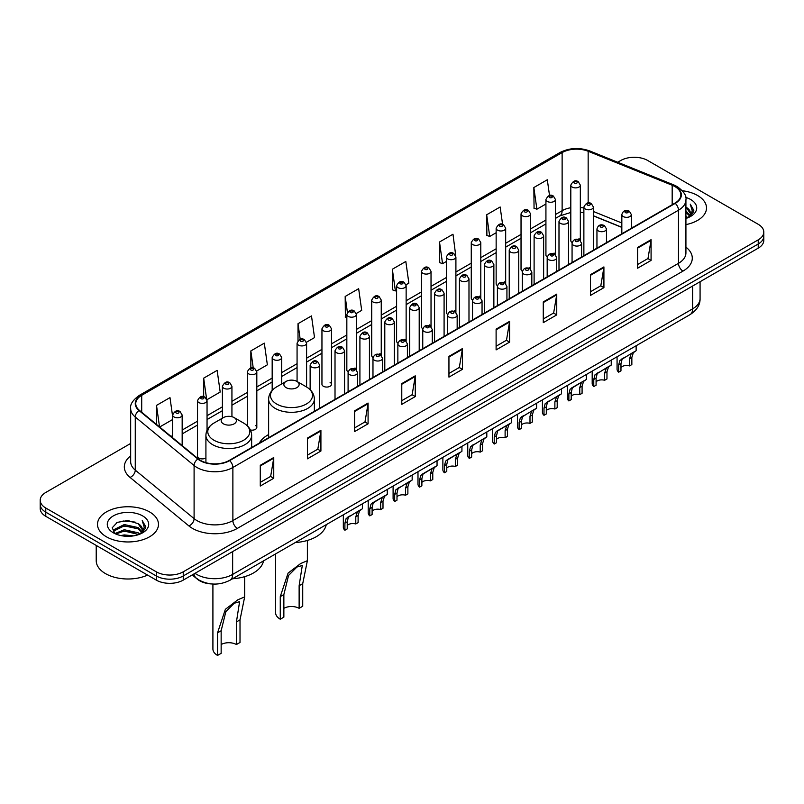 <?xml version="1.0" encoding="UTF-8"?>
<svg xmlns="http://www.w3.org/2000/svg" width="804" height="804" viewBox="0 0 804 804"><rect width="100%" height="100%" fill="white"/><g stroke="black" fill="none" stroke-linecap="round" stroke-linejoin="round"><path stroke-width="1.21" d="M268.626 434.572A33.667 19.437 0 0 0 259.34 443.074M554.056 253.059A4.764 2.754 0 0 1 555.443 254.878L555.453 199.503A4.764 2.754 180 0 1 552.509 202.035A4.764 2.754 180 0 1 547.313 201.442A4.764 2.754 180 0 1 545.926 199.503L545.926 254.999A4.764 2.754 0 0 0 547.263 256.908M530.57 269.25L530.57 213.864A4.764 2.754 180 0 1 527.625 216.407A4.764 2.754 180 0 1 522.429 215.814A4.764 2.754 180 0 1 521.032 213.864L521.032 269.37A4.764 2.754 0 0 0 522.379 271.28M504.279 281.792A4.764 2.754 0 0 1 505.676 283.611L505.676 228.235A4.764 2.754 180 0 1 502.741 230.778A4.764 2.754 180 0 1 497.545 230.175A4.764 2.754 180 0 1 496.148 228.235L496.148 283.732A4.764 2.754 0 0 0 497.495 285.651M479.395 296.153A4.764 2.754 0 0 1 480.792 297.982L480.792 242.597A4.764 2.754 180 0 1 477.847 245.14A4.764 2.754 180 0 1 472.662 244.547A4.764 2.754 180 0 1 471.265 242.597L471.265 298.103A4.764 2.754 0 0 0 472.601 300.013M454.511 310.525A4.764 2.754 0 0 1 455.898 312.344L455.908 256.968A4.764 2.754 180 0 1 452.964 259.511A4.764 2.754 180 0 1 447.778 258.918A4.764 2.754 180 0 1 446.381 256.968L446.381 312.475A4.764 2.754 0 0 0 447.717 314.384M431.024 326.715L431.024 271.34A4.764 2.754 180 0 1 428.08 273.883A4.764 2.754 180 0 1 422.884 273.28A4.764 2.754 180 0 1 421.497 271.34L421.497 326.836A4.764 2.754 0 0 0 422.834 328.756M404.744 339.258A4.764 2.754 0 0 1 406.131 341.087L406.141 285.701A4.764 2.754 180 0 1 403.196 288.244A4.764 2.754 180 0 1 398 287.651A4.764 2.754 180 0 1 396.603 285.701L396.603 341.208A4.764 2.754 0 0 0 397.95 343.117M379.85 353.629A4.764 2.754 0 0 1 381.247 355.448L381.247 300.073A4.764 2.754 180 0 1 378.312 302.616A4.764 2.754 180 0 1 373.116 302.023A4.764 2.754 180 0 1 371.719 300.073L371.719 355.569A4.764 2.754 0 0 0 373.066 357.489M354.966 367.991A4.764 2.754 0 0 1 356.363 369.82L356.363 314.444A4.764 2.754 180 0 1 353.418 316.977A4.764 2.754 180 0 1 348.232 316.384A4.764 2.754 180 0 1 346.836 314.444L346.836 369.94A4.764 2.754 0 0 0 348.172 371.85M331.479 384.312L331.479 328.806A4.764 2.754 180 0 1 328.534 331.348A4.764 2.754 180 0 1 323.349 330.756A4.764 2.754 180 0 1 321.952 328.806L321.952 384.312A4.764 2.754 0 0 0 323.349 386.252A4.764 2.754 0 0 0 328.534 386.855A4.764 2.754 0 0 0 331.479 384.312A4.764 2.754 0 0 0 330.082 382.362M207.05 430.22L207.05 400.643A4.764 2.754 180 0 1 204.105 403.186A4.764 2.754 180 0 1 198.92 402.593A4.764 2.754 180 0 1 197.523 400.643L197.523 456.149A4.764 2.754 0 0 0 198.92 458.089A4.764 2.754 0 0 0 205.914 457.928M578.94 238.687A4.764 2.754 0 0 1 580.327 240.507L580.337 185.131A4.764 2.754 180 0 1 577.393 187.674A4.764 2.754 180 0 1 572.207 187.081A4.764 2.754 180 0 1 570.81 185.131L570.81 240.627A4.764 2.754 0 0 0 572.146 242.547M621.834 227.401L593.412 215.904M530.56 269.239A4.764 2.754 0 0 0 529.173 267.42M431.014 326.715A4.764 2.754 0 0 0 429.627 324.896M250.416 429.999A4.764 2.754 0 0 0 256.818 427.416A4.764 2.754 0 0 0 255.421 425.467M211.784 583.955A19.055 11.005 180 0 1 197.503 579.292L192.216 574.93M130.67 443.446L45.778 492.46A19.055 11.005 0 0 0 40.2 500.239L40.2 508.53A19.055 11.005 0 0 0 45.778 516.319L156.288 580.116A19.055 11.005 0 0 0 183.242 580.116L758.222 248.155A19.055 11.005 0 0 0 763.8 240.376L763.8 236.225A19.055 11.005 0 0 1 758.222 244.004A19.055 11.005 0 0 0 763.8 236.225L763.8 232.075A19.055 11.005 0 0 0 758.222 224.296L647.712 160.498A19.055 11.005 0 0 0 620.758 160.498L617.723 162.247M40.2 500.239A19.055 11.005 0 0 0 45.778 508.017L156.288 571.815A19.055 11.005 0 0 0 183.242 571.815L183.242 575.965L758.222 244.004L183.242 575.965A19.055 11.005 0 0 1 156.288 575.965A19.055 11.005 0 0 0 183.242 575.965L183.242 580.116M45.778 508.017L45.778 512.168L156.288 575.965L45.778 512.168A19.055 11.005 0 0 1 40.2 504.389A19.055 11.005 0 0 0 45.778 512.168L45.778 516.319M697.581 195.503A30.492 17.608 0 0 0 682.345 190.729A30.492 17.608 0 0 1 697.581 195.503A30.492 17.608 0 0 1 706.505 207.955A30.492 17.608 0 0 0 697.581 195.503M149.544 511.907A30.492 17.608 0 0 0 116.319 508.088A30.492 17.608 0 0 0 97.495 524.359A30.492 17.608 0 0 0 106.419 536.801A30.492 17.608 0 0 0 139.655 540.62A30.492 17.608 0 0 0 158.478 524.359A30.492 17.608 0 0 0 149.544 511.907A30.492 17.608 0 0 0 116.319 508.088A30.492 17.608 0 0 0 97.495 524.359A30.492 17.608 0 0 0 106.419 536.801A30.492 17.608 0 0 0 139.655 540.62A30.492 17.608 0 0 0 158.478 524.359A30.492 17.608 0 0 0 149.544 511.907M674.888 186.558A20.331 11.738 180 0 1 680.847 194.859A20.331 11.738 180 0 1 674.888 203.151L229.281 460.421A20.331 11.738 180 0 1 198.256 458.863L139.424 410.352A20.331 11.738 180 0 1 135.745 403.618A20.331 11.738 180 0 1 141.705 395.317L562.127 152.589A20.331 11.738 180 0 1 588.156 151.273L672.174 185.242A20.331 11.738 180 0 1 674.888 186.558M675.249 186.347A20.834 12.03 0 0 0 672.466 185L588.448 151.041A20.834 12.03 0 0 0 561.765 152.388L141.343 395.116A20.834 12.03 0 0 0 139.012 410.522L197.834 459.024A20.834 12.03 0 0 0 229.642 460.632L675.249 203.362A20.834 12.03 0 0 0 675.249 186.347M260.275 465.305L260.275 486.048L273.752 478.269L273.752 457.526L260.275 465.305M260.275 482.37L270.657 476.38L273.702 458.21A5.085 2.935 -120 0 0 273.752 457.526M270.566 476.43L273.752 478.269M307.44 438.069L307.44 458.823L320.917 451.034L320.917 430.291L307.44 438.069M307.44 455.134L317.821 449.145L320.866 430.984A5.085 2.935 -120 0 0 320.917 430.291M317.731 449.195L320.917 451.034M354.604 410.844L354.604 431.587L368.081 423.808L368.081 403.055L354.604 410.844M354.604 427.909L364.986 421.909L368.031 403.749A5.085 2.935 -120 0 0 368.081 403.055M364.895 421.969L368.081 423.808M401.779 383.608L401.779 404.352L415.256 396.573L415.256 375.83L401.779 383.608M401.779 400.673L412.15 394.684L415.196 376.513A5.085 2.935 -120 0 0 415.256 375.83M412.06 394.734L415.256 396.573M637.602 247.451L637.602 268.204L651.079 260.416L651.079 239.672L637.602 247.451M637.602 264.516L647.984 258.526L651.029 240.356A5.085 2.935 -120 0 0 651.079 239.672M647.893 258.576L651.079 260.416M590.437 274.687L590.437 295.43L603.915 287.651L603.915 266.908L590.437 274.687M590.437 291.751L600.819 285.762L603.864 267.591A5.085 2.935 -120 0 0 603.915 266.908M600.729 285.812L603.915 287.651M543.273 301.912L543.273 322.665L556.75 314.887L556.75 294.133L543.273 301.912M543.273 318.977L553.654 312.987L556.7 294.827A5.085 2.935 -120 0 0 556.75 294.133M553.564 313.037L556.75 314.887M496.108 329.148L496.108 349.891L509.585 342.112L509.585 321.369L496.108 329.148M496.108 346.212L506.49 340.223L509.525 322.052A5.085 2.935 -120 0 0 509.585 321.369M506.399 340.273L509.585 342.112M448.944 356.373L448.944 377.126L462.421 369.348L462.421 348.594L448.944 356.373M448.944 373.448L459.325 367.448L462.36 349.288A5.085 2.935 -120 0 0 462.421 348.594M459.235 367.508L462.421 369.348M685.923 224.607A30.492 17.608 0 0 0 706.505 207.955A30.492 17.608 0 0 1 685.923 224.607M183.242 571.815L758.222 239.853A19.055 11.005 0 0 0 763.8 232.075M256.707 370.986L267.36 364.825L264.315 343.147L250.848 350.926L250.848 367.941M206.929 399.719L220.195 392.061L217.15 370.383L203.673 378.161L203.673 396.724M172.639 416.482L169.986 397.608L156.509 405.397L156.509 424.442M406.02 284.777L408.864 283.139L405.819 261.461L392.342 269.239L392.563 289.862M455.788 256.044L452.984 234.225L439.507 242.004L439.728 262.627M502.59 224.386L500.148 206.99L486.671 214.779L486.892 235.401M549.524 195.523L547.313 179.764L533.846 187.543L534.057 208.166M306.475 342.243L314.525 337.6L311.49 315.922L298.013 323.7L298.013 340.685M356.242 313.51L361.689 310.364L358.654 288.686L345.177 296.465L345.388 317.088M346.836 317.63L345.177 317.007M345.177 296.465L347.418 312.434M392.342 269.239L395.387 290.917L396.603 290.214M395.387 290.917L392.342 289.782M439.507 242.004L442.552 263.682L446.381 261.471M442.552 263.682L439.507 262.546M486.671 214.779L489.716 236.456L496.148 232.738M489.716 236.456L486.671 235.321M533.846 187.543L536.881 209.221L545.926 204.005M536.881 209.221L533.846 208.085M298.013 323.7L300.204 339.318M250.848 350.926L253.23 367.941M203.673 378.161L206.578 398.834M159.644 427.024L172.639 419.517M156.509 405.397L159.534 426.934M685.923 216.206L687.922 217.733M685.923 217.502L686.867 218.135M685.923 211.01L689.882 215.301M685.923 212.316L689.551 215.914M688.003 217.703A14.361 8.291 0 0 0 690.375 213.14A14.361 8.291 0 0 0 686.164 207.281L690.365 213.452M685.923 218.457A20.713 11.959 0 0 0 690.656 216.407A20.713 11.959 0 0 0 690.656 199.503A20.713 11.959 0 0 0 685.691 197.382M689.4 217.08L693.671 211.613L693.812 210.336L690.254 204.166L692.334 211.07L688.234 217.613M690.254 204.166L693.812 210.578M275.611 553.906L275.611 612.738A15.879 9.166 0 0 0 280.264 619.221L280.264 596.618L288.093 573.091L300.646 563.544L307.379 560.689L302.726 583.654L302.726 606.256L299.128 608.337A10.804 6.231 0 0 0 283.862 608.337M299.128 608.337L299.128 585.724L302.294 565.483L296.907 567.051L288.556 575.453L283.862 594.548L283.862 617.15L280.264 619.221M286.103 387.628A7.628 4.402 0 0 0 296.887 387.628A7.628 4.402 0 0 0 296.887 381.408L306.354 386.865A21.004 12.13 0 0 1 306.354 404.02A21.004 12.13 0 0 1 276.636 404.02A21.004 12.13 0 0 1 276.636 386.865C271.471 389.94 268.797 394.02 268.626 399.116A22.874 13.206 0 0 0 275.32 408.452A22.874 13.206 0 0 0 300.244 411.306A22.874 13.206 0 0 0 314.364 399.116C314.193 394.02 311.53 389.94 306.354 386.865L296.887 381.408A7.628 4.402 0 0 0 286.103 381.408A7.628 4.402 0 0 0 286.103 387.628M295.289 542.539A34.944 20.17 0 0 0 326.233 524.68M212.909 584.026L212.909 648.949A15.879 9.166 0 0 0 217.552 655.431L217.552 632.828L225.381 609.291L237.934 599.744L244.667 596.9L240.014 619.854L240.014 642.466L236.426 644.537A10.804 6.231 0 0 0 221.15 644.537M236.426 644.537L236.426 621.934L239.592 601.683L234.205 603.251L225.854 611.653L221.15 630.748L221.15 653.35L217.552 655.431M223.401 423.829A7.628 4.402 0 0 0 234.175 423.829A7.628 4.402 0 0 0 234.175 417.608L243.642 423.075A21.004 12.13 0 0 1 243.642 440.23A21.004 12.13 0 0 1 213.934 440.23A21.004 12.13 0 0 1 213.934 423.075C208.759 426.15 206.085 430.23 205.914 435.316A22.874 13.206 0 0 0 212.618 444.652A22.874 13.206 0 0 0 237.542 447.516A22.874 13.206 0 0 0 251.652 435.316C251.491 430.23 248.818 426.15 243.642 423.075L234.175 417.608A7.628 4.402 0 0 0 223.401 417.608A7.628 4.402 0 0 0 223.401 423.829M232.577 578.749A34.944 20.17 0 0 0 263.521 560.88M96.219 545.434L96.219 560.659A31.768 18.341 0 0 0 105.525 573.634A31.768 18.341 0 0 0 147.584 575.091M120.761 535.564L124.268 534.931L133.605 535.866M124.871 536.178L129.444 536.288M114.922 533.585L124.268 529.746L138.137 532.761L139.896 534.137M115.806 534.027L124.268 531.042L138.841 534.539M113.756 532.509L114.118 529.555L124.268 524.56L138.137 527.565L141.856 531.705M113.676 532.137L114.118 530.851L124.268 525.856L138.137 528.861L141.514 532.318M139.976 534.107A14.361 8.291 0 0 0 142.348 529.545A14.361 8.291 0 0 0 138.137 523.675L142.338 529.856M142.63 515.897A20.713 11.959 0 0 0 113.344 515.897A20.713 11.959 0 0 0 113.344 532.811A20.713 11.959 0 0 0 142.63 532.811A20.713 11.959 0 0 0 142.63 515.897M138.137 523.675L127.906 520.54L117.304 522.359L112.188 527.796L115.093 533.715M141.373 533.474L145.645 528.017L145.785 526.731L142.228 520.57L144.308 527.464L140.197 534.017M142.228 520.57L145.775 526.982M116.721 522.64L123.384 521.022L135.092 522.087M119.092 527.022L123.384 526.208L134.66 527.143M119.092 532.208L123.384 531.394L134.66 532.328M620.969 367.468A6.352 3.668 180 0 1 629.542 365.91L629.542 358.795L631.09 353.991L632.185 352.966L622.105 359.177L620.969 363.75L620.969 370.865L618.648 372.202A9.527 5.497 180 0 1 617.07 369.167L617.07 356.765M618.648 372.202L618.648 365.086L619.864 360.473L632.959 352.534M636.135 345.76L636.135 350.695L633.341 352.695L631.854 357.458L631.854 364.574L629.542 365.91M621.271 359.277L623.582 357.941L621.271 359.277M596.086 381.84A6.352 3.668 180 0 1 604.648 380.282L604.648 373.167L606.206 368.363L607.301 367.338L597.221 373.548L596.086 378.111L596.086 385.227L593.764 386.563A9.527 5.497 180 0 1 592.186 383.528L592.186 371.126M593.764 386.563L593.764 379.448L594.98 374.845L608.065 366.895M611.241 360.132L611.241 365.066L608.457 367.066L606.97 371.83L606.97 378.945L604.648 380.282M596.387 373.639L598.699 372.312L596.387 373.639M571.202 396.201A6.352 3.668 180 0 1 579.764 394.643L579.764 387.538L581.322 382.724L582.418 381.709L573.805 386.674L572.337 387.91L571.202 392.483L571.202 399.598L568.88 400.935A9.527 5.497 180 0 1 567.302 397.9L567.302 385.498M568.88 400.935L568.88 393.819L570.096 389.206L583.181 381.267M586.357 374.493L586.357 379.428L583.563 381.428L582.086 386.191L582.086 393.307L579.764 394.643M571.503 388.01L573.805 386.674L571.503 388.01M546.308 410.573A6.352 3.668 180 0 1 554.881 409.015L554.881 401.899L556.438 397.096L557.534 396.07L547.454 402.281L546.308 406.844L546.308 413.959L543.996 415.296A9.527 5.497 180 0 1 542.419 412.271L542.419 399.869M543.996 415.296L543.996 408.191L545.202 403.578L558.298 395.628M561.473 388.865L561.473 393.799L558.679 395.799L557.202 400.563L557.202 407.678L554.881 409.015M546.609 402.382L548.921 401.045L546.609 402.382M521.424 424.944A6.352 3.668 180 0 1 529.997 423.386L529.997 416.271L531.555 411.467L532.65 410.442L522.57 416.653L521.424 421.216L521.424 428.331L519.113 429.668A9.527 5.497 180 0 1 517.525 426.633L517.525 414.231M519.113 429.668L519.113 422.552L520.319 417.949L533.414 410M536.59 403.226L536.59 408.171L533.796 410.171L532.308 414.934L532.308 422.05L529.997 423.386M521.726 416.743L524.037 415.417L521.726 416.743M496.54 439.306A6.352 3.668 180 0 1 505.113 437.748L505.113 430.632L506.661 425.829L507.756 424.813L499.153 429.778L497.676 431.014L496.54 435.587L496.54 442.702L494.219 444.039A9.527 5.497 180 0 1 492.641 441.004L492.641 428.602M494.219 444.039L494.219 436.924L495.435 432.311L508.52 424.371M511.706 417.598L511.706 422.532L508.912 424.532L507.424 429.296L507.424 436.411L505.113 437.748M496.842 431.115L499.153 429.778L496.842 431.115M471.657 453.677A6.352 3.668 180 0 1 480.219 452.119L480.219 445.004L481.777 440.2L482.872 439.175L472.792 445.386L471.657 449.949L471.657 457.064L469.335 458.401A9.527 5.497 180 0 1 467.757 455.376L467.757 442.964M469.335 458.401L469.335 451.285L470.551 446.682L483.636 438.733M486.812 431.969L486.812 436.904L484.028 438.904L482.541 443.667L482.541 450.783L480.219 452.119M471.958 445.476L474.27 444.15L471.958 445.476M446.773 468.039A6.352 3.668 180 0 1 455.335 466.491L455.335 459.375L456.893 454.561L457.989 453.546L449.376 458.511L447.908 459.757L446.773 464.32L446.773 471.435L444.451 472.772A9.527 5.497 180 0 1 442.873 469.737L442.873 457.335M444.451 472.772L444.451 465.657L445.667 461.054L458.752 453.104M461.928 446.331L461.928 451.265L459.134 453.265L457.657 458.039L457.657 465.144L455.335 466.491M447.074 459.848L449.376 458.511L447.074 459.848M421.879 482.41A6.352 3.668 180 0 1 430.452 480.852L430.452 473.737L432.009 468.933L433.105 467.908L424.492 472.883L423.025 474.119L421.879 478.692L421.879 485.807L419.567 487.144A9.527 5.497 180 0 1 417.99 484.108L417.99 471.707M419.567 487.144L419.567 480.028L420.773 475.415L433.869 467.476M437.044 460.702L437.044 465.637L434.25 467.637L432.773 472.4L432.773 479.516L430.452 480.852M422.18 474.219L424.492 472.883L422.18 474.219M396.995 496.782A6.352 3.668 180 0 1 405.568 495.224L405.568 488.108L407.125 483.304L408.221 482.279L398.141 488.49L396.995 493.053L396.995 500.168L394.684 501.505A9.527 5.497 180 0 1 393.096 498.47L393.096 486.068M394.684 501.505L394.684 494.39L395.89 489.787L408.985 481.837M412.161 475.063L412.161 480.008L409.367 482.008L407.879 486.772L407.879 493.887L405.568 495.224M397.297 488.581L399.608 487.254L397.297 488.581M372.111 511.143A6.352 3.668 180 0 1 380.684 509.585L380.684 502.48L382.232 497.666L383.327 496.651L374.724 501.616L373.247 502.852L372.111 507.424L372.111 514.54L369.79 515.877A9.527 5.497 180 0 1 368.212 512.841L368.212 500.44M369.79 515.877L369.79 508.761L371.006 504.148L384.091 496.209M387.277 489.435L387.277 494.37L384.483 496.369L382.995 501.133L382.995 508.249L380.684 509.585M372.413 502.952L374.724 501.616L372.413 502.952M347.227 525.514A6.352 3.668 180 0 1 355.79 523.957L355.79 516.841L357.348 512.037L358.443 511.012L348.363 517.223L347.227 521.786L347.227 528.901L344.906 530.238A9.527 5.497 180 0 1 343.328 527.213L343.328 514.811M344.906 530.238L344.906 523.133L346.122 518.52L359.207 510.57M362.383 503.806L362.383 508.741L359.599 510.741L358.112 515.505L358.112 522.62L355.79 523.957M347.529 517.324L349.84 515.987L347.529 517.324M195.01 573.322A25.406 14.673 0 0 0 196.719 574.408A25.406 14.673 0 0 0 232.647 574.408L692.636 308.837A25.406 14.673 0 0 0 700.073 298.465C700.264 304.766 696.907 310.163 690.003 314.655L230.014 580.227A12.703 7.336 60 0 0 232.647 574.408L232.647 551.584M692.636 286.013L692.636 308.837A12.703 7.336 60 0 1 690.003 314.655M193.975 573.915A12.703 8.502 129.5 0 0 196.196 578.046L192.337 574.86M758.222 248.155L758.222 239.853M156.288 580.116L156.288 571.815M685.923 247.129A31.768 18.341 180 0 1 682.978 271.109L237.371 528.379A6.352 3.668 60 0 1 232.879 520.59L678.486 263.32A25.406 14.673 0 0 0 685.923 252.948L685.923 199.834A25.406 14.673 180 0 1 678.486 210.206A6.352 3.668 -120 0 0 675.249 203.362M237.371 528.379A31.768 18.341 180 0 1 192.447 528.379A31.768 18.341 180 0 1 188.89 525.927L130.057 477.415A31.768 18.341 180 0 1 130.67 455.898M196.94 520.59A25.406 14.673 0 0 0 232.879 520.59L232.879 467.476A25.406 14.673 180 0 1 194.096 465.516L135.263 417.015A25.406 14.673 180 0 1 130.67 408.603L130.67 461.717A25.406 14.673 0 0 0 135.263 470.129L194.096 518.64A25.406 14.673 0 0 0 196.94 520.59M685.923 199.834C686.777 195.864 683.852 191.442 677.169 186.558L673.832 184.93A6.352 2.975 112 0 0 672.466 185M673.832 184.93L589.814 150.971C579.292 147.243 569.302 147.785 559.845 152.589A6.352 3.668 60 0 1 561.765 152.388M141.343 395.116A6.352 3.668 -120 0 0 139.424 395.317C132.831 400.06 129.906 404.482 130.67 408.603M139.012 410.522A6.352 4.251 129.5 0 0 135.263 417.015L135.263 470.129A6.352 4.251 -50.5 0 1 130.057 477.415M589.814 150.971A6.352 2.975 112 0 0 588.448 151.041M197.834 459.024A6.352 4.251 129.5 0 0 194.096 465.516L194.096 518.64A6.352 4.251 -50.5 0 1 188.89 525.927M229.642 460.632A6.352 3.668 60 0 1 232.879 467.476L678.486 210.206L678.486 263.32A6.352 3.668 60 0 0 682.978 271.109M141.705 395.317L141.705 412.231M672.174 185.242L672.174 204.718M588.156 151.273L588.156 202.97M632.838 227.431L631.361 226.839M621.834 222.989L593.412 211.492M583.875 208.045A20.331 11.738 0 0 0 580.337 207.462M570.81 207.713A20.331 11.738 0 0 0 562.127 210.688L555.453 214.537M562.127 152.589L562.127 210.688A11.437 6.603 60 0 1 559.755 215.924L555.453 218.407M545.926 220.045L530.57 228.909M521.032 234.406L505.676 243.27M496.148 248.778L480.792 257.642M471.265 263.149L455.908 272.013M446.381 277.511L431.024 286.375M421.497 291.882L406.141 300.746M396.603 306.244L381.247 315.118M371.719 320.615L356.363 329.479M346.836 334.987L331.479 343.851M321.952 349.348L306.595 358.212M297.068 363.72L281.701 372.584M272.174 378.081L256.818 386.955M247.29 392.452L231.934 401.317M222.406 406.824L207.05 415.688M197.523 421.185L182.166 430.06M172.639 435.557L171.081 436.451M448.944 357.036L462.36 349.288M496.108 329.801L509.525 322.052M543.273 302.575L556.7 294.827M590.437 275.34L603.864 267.591M637.602 248.114L651.029 240.356M401.779 384.262L415.196 376.513M354.604 411.497L368.031 403.749M307.44 438.733L320.866 430.984M260.275 465.958L273.702 458.21M283.862 594.548L280.264 596.618M302.726 583.654L299.128 585.724M221.15 630.748L217.552 632.828M240.014 619.854L236.426 621.934M623.231 216.537A4.764 2.754 180 0 1 621.834 214.588C623.05 210.688 625.542 209.553 629.311 211.191L631.361 214.588A4.764 2.754 180 0 1 628.426 217.13A4.764 2.754 180 0 1 623.231 216.537M627.723 211.351A1.588 0.915 0 0 0 625.482 211.351A1.588 0.915 0 0 0 625.482 212.648A1.588 0.915 0 0 0 627.723 212.648A1.588 0.915 0 0 0 627.723 211.351M632.185 352.966L634.497 351.639M629.542 358.795L631.854 357.458M618.648 365.086L620.969 363.75M598.347 230.909A4.764 2.754 180 0 1 596.95 228.959C598.166 225.05 600.658 223.914 604.427 225.562L606.477 228.959A4.764 2.754 180 0 1 603.543 231.502A4.764 2.754 180 0 1 598.347 230.909M602.839 225.723A1.588 0.915 0 0 0 600.588 225.723A1.588 0.915 0 0 0 600.588 227.019A1.588 0.915 0 0 0 602.839 227.019A1.588 0.915 0 0 0 602.839 225.723M607.301 367.338L609.613 366.001M604.648 373.167L606.97 371.83M593.764 379.448L596.086 378.111M573.463 245.27A4.764 2.754 180 0 1 572.066 243.331C573.282 239.421 575.775 238.285 579.543 239.934L581.593 243.331A4.764 2.754 180 0 1 578.649 245.873A4.764 2.754 180 0 1 573.463 245.27M577.955 240.084A1.588 0.915 0 0 0 575.704 240.084A1.588 0.915 0 0 0 575.704 241.381A1.588 0.915 0 0 0 577.955 241.381A1.588 0.915 0 0 0 577.955 240.084M582.418 381.709L584.729 380.372M579.764 387.538L582.086 386.191M568.88 393.819L571.202 392.483M548.579 259.642A4.764 2.754 180 0 1 547.182 257.692C548.398 253.783 550.891 252.657 554.659 254.295L556.71 257.692A4.764 2.754 180 0 1 553.765 260.235A4.764 2.754 180 0 1 548.579 259.642M553.072 254.456A1.588 0.915 0 0 0 550.82 254.456A1.588 0.915 0 0 0 550.82 255.752A1.588 0.915 0 0 0 553.072 255.752A1.588 0.915 0 0 0 553.072 254.456M557.534 396.07L559.845 394.744M554.881 401.899L557.202 400.563M543.996 408.191L546.308 406.844M523.685 274.013A4.764 2.754 180 0 1 522.298 272.064C523.515 268.154 526.007 267.018 529.766 268.667L531.826 272.064A4.764 2.754 180 0 1 528.881 274.606A4.764 2.754 180 0 1 523.685 274.013M528.178 268.817A1.588 0.915 0 0 0 525.937 268.817A1.588 0.915 0 0 0 525.937 270.114A1.588 0.915 0 0 0 528.178 270.114A1.588 0.915 0 0 0 528.178 268.817M532.65 410.442L534.961 409.105M529.997 416.271L532.308 414.934M519.113 422.552L521.424 421.216M498.802 288.375A4.764 2.754 180 0 1 497.405 286.435C498.621 282.526 501.113 281.39 504.882 283.028L506.932 286.435A4.764 2.754 180 0 1 503.997 288.968A4.764 2.754 180 0 1 498.802 288.375M503.294 283.189A1.588 0.915 0 0 0 501.053 283.189A1.588 0.915 0 0 0 501.053 284.485A1.588 0.915 0 0 0 503.294 284.485A1.588 0.915 0 0 0 503.294 283.189M507.756 424.813L510.068 423.477M505.113 430.632L507.424 429.296M494.219 436.924L496.54 435.587M473.918 302.746A4.764 2.754 180 0 1 472.521 300.796C473.737 296.887 476.229 295.761 479.998 297.4L482.048 300.796A4.764 2.754 180 0 1 479.114 303.339A4.764 2.754 180 0 1 473.918 302.746M478.41 297.56A1.588 0.915 0 0 0 476.159 297.56A1.588 0.915 0 0 0 476.159 298.857A1.588 0.915 0 0 0 478.41 298.857A1.588 0.915 0 0 0 478.41 297.56M482.872 439.175L485.184 437.838M480.219 445.004L482.541 443.667M469.335 451.285L471.657 449.949M449.034 317.108A4.764 2.754 180 0 1 447.637 315.168C448.853 311.259 451.345 310.123 455.114 311.771L457.164 315.168A4.764 2.754 180 0 1 454.22 317.711A4.764 2.754 180 0 1 449.034 317.108M453.526 311.922A1.588 0.915 0 0 0 451.275 311.922A1.588 0.915 0 0 0 451.275 313.218A1.588 0.915 0 0 0 453.526 313.218A1.588 0.915 0 0 0 453.526 311.922M457.989 453.546L460.3 452.21M455.335 459.375L457.657 458.039M444.451 465.657L446.773 464.32M424.15 331.479A4.764 2.754 180 0 1 422.753 329.529C423.969 325.63 426.462 324.494 430.23 326.133L432.281 329.529A4.764 2.754 180 0 1 429.336 332.072A4.764 2.754 180 0 1 424.15 331.479M428.643 326.293A1.588 0.915 0 0 0 426.391 326.293A1.588 0.915 0 0 0 426.391 327.59A1.588 0.915 0 0 0 428.643 327.59A1.588 0.915 0 0 0 428.643 326.293M433.105 467.908L435.416 466.581M430.452 473.737L432.773 472.4M419.567 480.028L421.879 478.692M399.256 345.851A4.764 2.754 180 0 1 397.859 343.901C399.085 339.991 401.578 338.856 405.337 340.504L407.397 343.901A4.764 2.754 180 0 1 404.452 346.444A4.764 2.754 180 0 1 399.256 345.851M403.749 340.665A1.588 0.915 0 0 0 401.508 340.665A1.588 0.915 0 0 0 401.508 341.961A1.588 0.915 0 0 0 403.749 341.961A1.588 0.915 0 0 0 403.749 340.665M408.221 482.279L410.522 480.943M405.568 488.108L407.879 486.772M394.684 494.39L396.995 493.053M374.373 360.212A4.764 2.754 180 0 1 372.976 358.272C374.192 354.363 376.684 353.227 380.453 354.865L382.503 358.272A4.764 2.754 180 0 1 379.568 360.815A4.764 2.754 180 0 1 374.373 360.212M378.865 355.026A1.588 0.915 0 0 0 376.624 355.026A1.588 0.915 0 0 0 376.624 356.323A1.588 0.915 0 0 0 378.865 356.323A1.588 0.915 0 0 0 378.865 355.026M383.327 496.651L385.639 495.314M380.684 502.48L382.995 501.133M369.79 508.761L372.111 507.424M349.489 374.584A4.764 2.754 180 0 1 348.092 372.634C349.308 368.724 351.8 367.599 355.569 369.237L357.619 372.634A4.764 2.754 180 0 1 354.685 375.177A4.764 2.754 180 0 1 349.489 374.584M353.981 369.398A1.588 0.915 0 0 0 351.73 369.398A1.588 0.915 0 0 0 351.73 370.694A1.588 0.915 0 0 0 353.981 370.694A1.588 0.915 0 0 0 353.981 369.398M358.443 511.012L360.755 509.686M355.79 516.841L358.112 515.505M344.906 523.133L347.227 521.786M593.412 250.195L593.412 207.05A4.764 2.754 180 0 1 590.468 209.583A4.764 2.754 180 0 1 585.272 208.99A4.764 2.754 180 0 1 583.875 207.05L583.875 255.702M587.523 205.1A1.588 0.915 0 0 0 589.764 205.1A1.588 0.915 0 0 0 589.764 203.804A1.588 0.915 0 0 0 587.523 203.804A1.588 0.915 0 0 0 587.523 205.1M568.518 264.566L568.518 221.412A4.764 2.754 180 0 1 565.584 223.954A4.764 2.754 180 0 1 560.388 223.361A4.764 2.754 180 0 1 558.991 221.412L558.991 270.064M562.639 219.472A1.588 0.915 0 0 0 564.88 219.472A1.588 0.915 0 0 0 564.88 218.175A1.588 0.915 0 0 0 562.639 218.175A1.588 0.915 0 0 0 562.639 219.472M543.635 278.938L543.635 235.783A4.764 2.754 180 0 1 540.7 238.326A4.764 2.754 180 0 1 535.504 237.723A4.764 2.754 180 0 1 534.107 235.783L534.107 284.435M537.745 233.833A1.588 0.915 0 0 0 539.997 233.833A1.588 0.915 0 0 0 539.997 232.537A1.588 0.915 0 0 0 537.745 232.537A1.588 0.915 0 0 0 537.745 233.833M518.751 293.299L518.751 250.144A4.764 2.754 180 0 1 515.806 252.687A4.764 2.754 180 0 1 510.62 252.094A4.764 2.754 180 0 1 509.223 250.144L509.223 298.807M512.862 248.205A1.588 0.915 0 0 0 515.113 248.205A1.588 0.915 0 0 0 515.113 246.908A1.588 0.915 0 0 0 512.862 246.908A1.588 0.915 0 0 0 512.862 248.205M493.867 307.671L493.867 264.516A4.764 2.754 180 0 1 490.922 267.059A4.764 2.754 180 0 1 485.727 266.466A4.764 2.754 180 0 1 484.34 264.516L484.34 313.168M487.978 262.566A1.588 0.915 0 0 0 490.219 262.566A1.588 0.915 0 0 0 490.219 261.27A1.588 0.915 0 0 0 487.978 261.27A1.588 0.915 0 0 0 487.978 262.566M468.983 322.042L468.983 278.887A4.764 2.754 180 0 1 466.039 281.43A4.764 2.754 180 0 1 460.843 280.827A4.764 2.754 180 0 1 459.446 278.887L459.446 327.54M463.094 276.938A1.588 0.915 0 0 0 465.335 276.938A1.588 0.915 0 0 0 465.335 275.641A1.588 0.915 0 0 0 463.094 275.641A1.588 0.915 0 0 0 463.094 276.938M444.089 336.404L444.089 293.249A4.764 2.754 180 0 1 441.155 295.792A4.764 2.754 180 0 1 435.959 295.199A4.764 2.754 180 0 1 434.562 293.249L434.562 341.911M438.21 291.309A1.588 0.915 0 0 0 440.451 291.309A1.588 0.915 0 0 0 440.451 290.013A1.588 0.915 0 0 0 438.21 290.013A1.588 0.915 0 0 0 438.21 291.309M419.206 350.775L419.206 307.62A4.764 2.754 180 0 1 416.271 310.163A4.764 2.754 180 0 1 411.075 309.56A4.764 2.754 180 0 1 409.678 307.62L409.678 356.272M413.316 305.671A1.588 0.915 0 0 0 415.567 305.671A1.588 0.915 0 0 0 415.567 304.374A1.588 0.915 0 0 0 413.316 304.374A1.588 0.915 0 0 0 413.316 305.671M394.322 365.137L394.322 321.992A4.764 2.754 180 0 1 391.377 324.525A4.764 2.754 180 0 1 386.191 323.932A4.764 2.754 180 0 1 384.794 321.992L384.794 370.644M388.432 320.042A1.588 0.915 0 0 0 390.684 320.042A1.588 0.915 0 0 0 390.684 318.746A1.588 0.915 0 0 0 388.432 318.746A1.588 0.915 0 0 0 388.432 320.042M369.438 379.508L369.438 336.353A4.764 2.754 180 0 1 366.493 338.896A4.764 2.754 180 0 1 361.297 338.303A4.764 2.754 180 0 1 359.911 336.353L359.911 385.005M363.549 334.414A1.588 0.915 0 0 0 365.79 334.414A1.588 0.915 0 0 0 365.79 333.117A1.588 0.915 0 0 0 363.549 333.117A1.588 0.915 0 0 0 363.549 334.414M344.554 393.88L344.554 350.725A4.764 2.754 180 0 1 341.61 353.268A4.764 2.754 180 0 1 336.414 352.665A4.764 2.754 180 0 1 335.017 350.725L335.017 399.377M338.665 348.775A1.588 0.915 0 0 0 340.906 348.775A1.588 0.915 0 0 0 340.906 347.479A1.588 0.915 0 0 0 338.665 347.479A1.588 0.915 0 0 0 338.665 348.775M319.66 408.241L319.66 365.086A4.764 2.754 180 0 1 316.726 367.629A4.764 2.754 180 0 1 311.53 367.036A4.764 2.754 180 0 1 310.133 365.086L310.133 389.699M313.781 363.147A1.588 0.915 0 0 0 316.022 363.147A1.588 0.915 0 0 0 316.022 361.85A1.588 0.915 0 0 0 313.781 361.85A1.588 0.915 0 0 0 313.781 363.147M574.448 183.181A1.588 0.915 0 0 0 576.699 183.181A1.588 0.915 0 0 0 576.699 181.885A1.588 0.915 0 0 0 574.448 181.885A1.588 0.915 0 0 0 574.448 183.181M549.564 197.553A1.588 0.915 0 0 0 551.805 197.553A1.588 0.915 0 0 0 551.805 196.256A1.588 0.915 0 0 0 549.564 196.256A1.588 0.915 0 0 0 549.564 197.553M524.68 211.924A1.588 0.915 0 0 0 526.921 211.924A1.588 0.915 0 0 0 526.921 210.628A1.588 0.915 0 0 0 524.68 210.628A1.588 0.915 0 0 0 524.68 211.924M499.786 226.286A1.588 0.915 0 0 0 502.038 226.286A1.588 0.915 0 0 0 502.038 224.989A1.588 0.915 0 0 0 499.786 224.989A1.588 0.915 0 0 0 499.786 226.286M474.903 240.657A1.588 0.915 0 0 0 477.154 240.657A1.588 0.915 0 0 0 477.154 239.361A1.588 0.915 0 0 0 474.903 239.361A1.588 0.915 0 0 0 474.903 240.657M450.019 255.029A1.588 0.915 0 0 0 452.27 255.029A1.588 0.915 0 0 0 452.27 253.732A1.588 0.915 0 0 0 450.019 253.732A1.588 0.915 0 0 0 450.019 255.029M425.135 269.39A1.588 0.915 0 0 0 427.376 269.39A1.588 0.915 0 0 0 427.376 268.094A1.588 0.915 0 0 0 425.135 268.094A1.588 0.915 0 0 0 425.135 269.39M400.251 283.762A1.588 0.915 0 0 0 402.492 283.762A1.588 0.915 0 0 0 402.492 282.465A1.588 0.915 0 0 0 400.251 282.465A1.588 0.915 0 0 0 400.251 283.762M375.357 298.123A1.588 0.915 0 0 0 377.609 298.123A1.588 0.915 0 0 0 377.609 296.827A1.588 0.915 0 0 0 375.357 296.827A1.588 0.915 0 0 0 375.357 298.123M350.474 312.495A1.588 0.915 0 0 0 352.725 312.495A1.588 0.915 0 0 0 352.725 311.198A1.588 0.915 0 0 0 350.474 311.198A1.588 0.915 0 0 0 350.474 312.495M325.59 326.866A1.588 0.915 0 0 0 327.841 326.866A1.588 0.915 0 0 0 327.841 325.57A1.588 0.915 0 0 0 325.59 325.57A1.588 0.915 0 0 0 325.59 326.866M306.595 387.005L306.595 343.177A4.764 2.754 180 0 1 303.651 345.72A4.764 2.754 180 0 1 298.455 345.117A4.764 2.754 180 0 1 297.068 343.177L297.068 381.508M300.706 341.228A1.588 0.915 0 0 0 302.947 341.228A1.588 0.915 0 0 0 302.947 339.931A1.588 0.915 0 0 0 300.706 339.931A1.588 0.915 0 0 0 300.706 341.228M281.701 383.94L281.701 357.539A4.764 2.754 180 0 1 278.767 360.081A4.764 2.754 180 0 1 273.571 359.488A4.764 2.754 180 0 1 272.174 357.539L272.174 390.402M275.822 355.599A1.588 0.915 0 0 0 278.063 355.599A1.588 0.915 0 0 0 278.063 354.303A1.588 0.915 0 0 0 275.822 354.303A1.588 0.915 0 0 0 275.822 355.599M256.818 427.416L256.818 371.91A4.764 2.754 180 0 1 253.883 374.453A4.764 2.754 180 0 1 248.687 373.86A4.764 2.754 180 0 1 247.29 371.91L247.29 425.768M250.928 369.971A1.588 0.915 0 0 0 253.18 369.971A1.588 0.915 0 0 0 253.18 368.674A1.588 0.915 0 0 0 250.928 368.674A1.588 0.915 0 0 0 250.928 369.971M231.934 416.713L231.934 386.282A4.764 2.754 180 0 1 228.989 388.824A4.764 2.754 180 0 1 223.803 388.221A4.764 2.754 180 0 1 222.406 386.282L222.406 418.18M226.045 384.332A1.588 0.915 0 0 0 228.296 384.332A1.588 0.915 0 0 0 228.296 383.036A1.588 0.915 0 0 0 226.045 383.036A1.588 0.915 0 0 0 226.045 384.332M201.161 398.704A1.588 0.915 0 0 0 203.412 398.704A1.588 0.915 0 0 0 203.412 397.407A1.588 0.915 0 0 0 201.161 397.407A1.588 0.915 0 0 0 201.161 398.704M182.166 445.587L182.166 415.015A4.764 2.754 180 0 1 179.222 417.557A4.764 2.754 180 0 1 174.026 416.954A4.764 2.754 180 0 1 172.639 415.015L172.639 437.738M176.277 413.065A1.588 0.915 0 0 0 178.518 413.065A1.588 0.915 0 0 0 178.518 411.769A1.588 0.915 0 0 0 176.277 411.769A1.588 0.915 0 0 0 176.277 413.065M230.014 580.227C219.793 585.362 209.573 585.362 199.342 580.227L196.196 578.046M700.073 298.465L700.073 281.722M559.845 152.589L139.424 395.317M583.875 212.728L580.337 212.256M570.81 212.457L559.755 215.924M545.926 223.904L530.57 232.778M521.032 238.275L505.676 247.14M496.148 252.647L480.792 261.511M471.265 267.008L455.908 275.883M446.381 281.38L431.024 290.244M421.497 295.751L406.141 304.615M396.603 310.113L381.247 318.977M371.719 324.484L356.363 333.348M346.836 338.846L331.479 347.72M321.952 353.217L306.595 362.081M297.068 367.589L281.701 376.453M272.174 381.95L256.818 390.824M247.29 396.322L231.934 405.186M222.406 410.693L207.05 419.557M197.523 425.055L182.166 433.919M621.834 227.261L593.412 215.763M307.379 560.689L307.379 540.459M314.364 411.306L314.364 399.116M268.626 437.708L268.626 399.116M286.103 381.408L276.636 386.865M244.667 596.9L244.667 576.659M251.652 447.506L251.652 435.316M205.914 462.652L205.914 435.316M223.401 417.608L213.934 423.075M113.625 532.359L113.625 531.494M621.834 233.783L621.834 214.588M631.361 228.286L631.361 214.588M596.95 248.155L596.95 228.959M606.477 242.647L606.477 228.959M572.066 262.516L572.066 243.331M581.593 257.019L581.593 243.331M547.182 276.888L547.182 257.692M556.71 271.39L556.71 257.692M522.298 291.259L522.298 272.064M531.826 285.752L531.826 272.064M497.405 305.62L497.405 286.435M506.932 300.123L506.932 286.435M472.521 319.992L472.521 300.796M482.048 314.495L482.048 300.796M447.637 334.363L447.637 315.168M457.164 328.856L457.164 315.168M422.753 348.725L422.753 329.529M432.281 343.228L432.281 329.529M397.859 363.096L397.859 343.901M407.397 357.589L407.397 343.901M372.976 377.458L372.976 358.272M382.503 371.961L382.503 358.272M348.092 391.829L348.092 372.634M357.619 386.332L357.619 372.634M593.412 207.05L591.352 203.643C588.588 201.653 586.096 202.779 583.875 207.05M568.518 221.412L566.468 218.015C563.704 216.015 561.212 217.15 558.991 221.412M543.635 235.783L541.584 232.386C538.821 230.386 536.328 231.522 534.107 235.783M518.751 250.144L516.701 246.748C513.937 244.758 511.444 245.883 509.223 250.144M493.867 264.516L491.807 261.119C489.043 259.119 486.561 260.255 484.34 264.516M468.983 278.887L466.923 275.481C464.159 273.491 461.667 274.626 459.446 278.887M444.089 293.249L442.039 289.852C439.275 287.852 436.783 288.988 434.562 293.249M419.206 307.62L417.155 304.224C414.392 302.224 411.899 303.359 409.678 307.62M394.322 321.992L392.272 318.585C389.508 316.595 387.015 317.721 384.794 321.992M369.438 336.353L367.378 332.956C364.614 330.957 362.132 332.092 359.911 336.353M344.554 350.725L342.494 347.328C339.73 345.328 337.238 346.464 335.017 350.725M319.66 365.086L317.61 361.689C314.846 359.7 312.354 360.825 310.133 365.086M580.337 185.131L578.287 181.734C575.523 179.734 573.031 180.87 570.81 185.131M555.453 199.503L553.393 196.096C550.629 194.106 548.137 195.241 545.926 199.503M530.57 213.864L528.509 210.467C525.746 208.467 523.253 209.603 521.032 213.864M505.676 228.235L503.626 224.839C500.862 222.839 498.369 223.974 496.148 228.235M480.792 242.597L478.742 239.2C475.978 237.21 473.486 238.336 471.265 242.597M455.908 256.968L453.858 253.572C451.094 251.572 448.602 252.707 446.381 256.968M431.024 271.34L428.964 267.933C426.2 265.943 423.708 267.079 421.497 271.34M406.141 285.701L404.08 282.304C401.317 280.315 398.824 281.44 396.603 285.701M381.247 300.073L379.197 296.676C376.433 294.676 373.94 295.812 371.719 300.073M356.363 314.444L354.313 311.037C351.549 309.048 349.057 310.183 346.836 314.444M331.479 328.806L329.429 325.409C326.665 323.409 324.173 324.545 321.952 328.806M306.595 343.177L304.535 339.78C301.771 337.78 299.279 338.916 297.068 343.177M281.701 357.539L279.651 354.142C276.888 352.152 274.395 353.278 272.174 357.539M256.818 371.91L254.767 368.513C252.004 366.513 249.511 367.649 247.29 371.91M231.934 386.282L229.884 382.875C227.12 380.885 224.628 382.021 222.406 386.282M207.05 400.643L205 397.246C202.236 395.256 199.744 396.382 197.523 400.643M182.166 415.015L180.106 411.618C177.342 409.618 174.85 410.754 172.639 415.015"/></g></svg>
